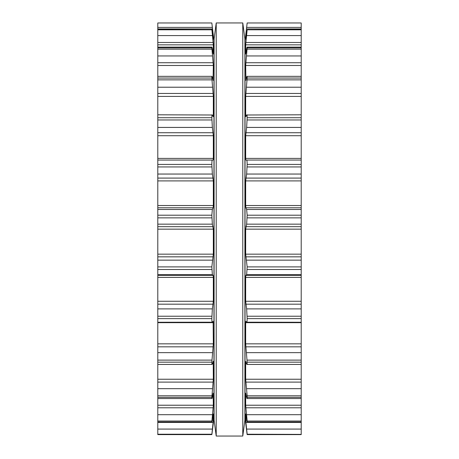 <?xml version="1.0" encoding="UTF-8"?>
<svg xmlns="http://www.w3.org/2000/svg" width="459" height="459" viewBox="0 0 459 459"><rect width="100%" height="100%" fill="white"/><g stroke="black" fill="none" stroke-linecap="round" stroke-linejoin="round"><path stroke-width="0.69" d="M244.905 38.883L244.905 420.117L242.782 436.05L242.782 22.95L242.782 436.05L216.218 436.05L242.782 436.05L244.905 420.117L244.905 38.883L242.782 22.95L216.218 22.95L216.218 436.05L216.218 22.95L242.782 22.95L244.905 38.883M214.095 38.883L214.095 420.117L216.218 436.05L214.095 420.117L214.095 38.883L216.218 22.95L214.095 38.883M157.793 22.979L211.84 22.979L157.793 22.979L157.793 434.604L211.846 434.604L157.793 434.604M157.793 158.395L213.332 158.395L213.131 160.076L157.793 160.053L212.351 160.053C212.052 160.019 211.88 161.476 211.84 164.42L212.356 174.047L213.332 180.903L213.332 205.529L213.131 207.778L212.356 209.47L211.84 215.208L212.356 224.153L213.332 229.15L213.332 254.166L211.84 266.891L212.356 274.597L213.131 275.434L213.332 277.414L213.332 301.259L212.356 308.89L211.84 318.632C211.88 321.386 212.052 322.574 212.356 322.201L213.165 321.289M157.793 434.558L211.84 434.558L213.332 420.169L213.332 413.938L211.892 422.441L157.793 422.441M212.626 33.983L213.131 33.983L211.84 22.979L213.963 40.742L213.963 418.258L211.846 434.604M212.219 431.994L211.869 434.53M157.793 422.005L211.84 422.005L213.332 405.222L213.148 393.145M213.131 393.243L212.356 397.322C212.052 398.934 211.88 398.946 211.84 397.356C211.88 398.946 212.052 398.934 212.356 397.322M157.793 397.356L211.84 397.356L213.332 379.237L213.228 361.233M213.131 361.422L212.356 363.987C212.052 365.014 211.88 364.406 211.84 362.162L213.332 343.837L213.131 321.311M157.793 364.44L212.104 364.44L212.356 363.987M157.793 322.258L212.356 322.201M213.332 158.395L213.332 135.715L212.356 127.424L211.84 117.722C211.88 115.203 212.052 114.297 212.356 115.002L157.793 114.796M212.356 115.002L213.131 116.741L213.332 115.731L213.332 96.413L211.84 78.047C211.88 76.114 212.052 75.815 212.356 77.146L212.041 76.343L157.793 76.343M212.356 77.146L213.131 80.491M213.062 80.216L213.332 65.476L211.84 47.885C211.88 46.663 212.052 46.99 212.356 48.861L213.131 53.605M157.793 47.116L211.932 47.116L211.84 47.885L157.793 47.885M213.217 54.076L213.332 44.85L211.84 29.141L213.326 39.009M157.793 28.951L211.863 28.951L157.793 29.141M213.309 38.963L213.131 33.983M301.207 434.398L247.154 434.604L247.16 434.225L301.207 434.398M301.207 22.979L247.16 22.979L301.207 22.979L301.207 434.225M301.207 434.558L247.16 434.558L245.731 423.542M301.207 422.441L247.108 422.441L245.668 413.938L245.668 420.169L247.16 434.225M246.781 431.994L247.131 434.53M301.207 422.005L247.16 422.005L247.16 421.029L301.207 421.029M246.644 397.322C246.948 398.934 247.12 398.946 247.16 397.356C247.12 398.946 246.948 398.934 246.644 397.322L245.668 393.145L245.668 405.222L247.16 421.029M301.207 397.356L247.16 397.356L247.16 395.796L301.207 395.796M245.869 80.491L246.644 77.146C246.948 75.815 247.12 76.114 247.16 78.047L245.668 96.413L245.668 115.731L245.869 116.741L246.644 115.002C246.948 114.297 247.12 115.203 247.16 117.722L246.644 127.424L245.668 135.715L245.668 158.395L245.869 160.076L246.649 160.053C246.948 160.019 247.12 161.476 247.16 164.42L246.644 174.047L245.668 180.903L245.668 205.529L245.869 207.778L246.644 209.47L247.16 215.208L246.644 224.153L245.668 229.15L245.668 254.166L247.16 266.891L246.644 274.597L245.869 275.434L245.668 277.414L245.668 301.259L246.644 308.89L247.16 318.632C247.12 321.386 246.948 322.574 246.644 322.201L245.869 321.311L245.668 322.671L245.668 343.837L247.16 362.162C247.12 364.406 246.948 365.014 246.644 363.987L245.869 361.422L245.668 362.076L245.668 379.237L247.16 395.796M301.207 364.44L246.896 364.44L246.644 363.987M301.207 322.258L246.644 322.201M246.644 115.002L301.207 114.796M246.644 77.146L246.959 76.343L301.207 76.343M245.938 80.216L245.668 65.476L301.207 65.476M245.869 53.605L246.644 48.861C246.948 46.99 247.12 46.663 247.16 47.885L245.668 65.476M301.207 47.116L247.068 47.116L247.16 47.885L301.207 47.885M245.783 54.076L245.668 44.85L301.207 44.85M245.674 39.009L247.16 29.801L245.668 44.85M301.207 28.951L247.137 28.951L301.207 29.141M245.668 38.963L245.668 35.819L246.127 35.819M245.668 423.542L245.037 418.258L245.037 40.742L247.16 22.979L245.668 35.819M157.793 434.225L211.84 434.225M157.793 429.079L212.356 429.079M211.966 422.291L213.131 422.291M212.345 420.169L213.332 420.169M157.793 421.029L211.84 421.029M157.793 414.695L212.356 414.695M157.793 407.804L213.131 407.804M157.793 405.222L213.332 405.222M157.793 395.796L211.84 395.796M157.793 388.675L212.356 388.675M157.793 382.112L213.131 382.112M157.793 379.237L213.332 379.237M212.93 362.076L213.332 362.076M157.793 362.162L211.84 362.162M157.793 360.12L211.84 360.12M157.793 352.65L212.356 352.65M157.793 346.832L213.131 346.832M157.793 343.837L213.332 343.837M157.793 322.671L213.332 322.671M157.793 318.632L211.84 318.632M157.793 316.228L211.84 316.228M157.793 308.89L212.356 308.89M157.793 304.179L213.131 304.179M157.793 301.259L213.332 301.259M157.793 277.414L213.332 277.414M157.793 275.434L213.131 275.434M157.793 274.597L212.356 274.597M157.793 269.502L211.84 269.502M157.793 266.891L211.84 266.891M157.793 260.144L212.356 260.144M157.793 256.839L213.131 256.839M157.793 254.166L213.332 254.166M157.793 229.15L213.332 229.15M157.793 226.671L213.131 226.671M157.793 224.153L212.356 224.153M157.793 217.859L211.84 217.859M157.793 215.208L211.84 215.208M157.793 209.47L212.356 209.47M157.793 207.778L213.131 207.778M157.793 205.529L213.332 205.529M157.793 180.903L213.332 180.903M157.793 178.086L213.131 178.086M157.793 174.047L212.356 174.047M157.793 166.944L211.84 166.944M157.793 164.42L211.84 164.42M157.793 135.715L213.332 135.715M157.793 132.731L213.131 132.731M157.793 127.424L212.356 127.424M157.793 119.96L211.84 119.96M157.793 117.722L211.84 117.722M212.678 115.731L213.332 115.731M157.793 96.413L213.332 96.413M157.793 93.452L213.131 93.452M157.793 87.216L212.356 87.216M157.793 79.86L211.84 79.86M157.793 78.047L211.84 78.047M157.793 65.476L213.332 65.476M157.793 62.728L213.131 62.728M157.793 55.946L212.356 55.946M157.793 49.165L211.84 49.165M157.793 44.85L213.332 44.85M157.793 42.48L213.131 42.48M157.793 35.584L212.356 35.584M157.793 29.801L211.84 29.801M212.873 35.819L213.332 35.819M157.793 27.408L212.356 27.408M246.644 429.079L301.207 429.079M245.869 422.291L247.034 422.291M245.668 420.169L246.655 420.169M246.644 414.695L301.207 414.695M245.869 407.804L301.207 407.804M245.668 405.222L301.207 405.222M246.644 388.675L301.207 388.675M245.869 382.112L301.207 382.112M245.668 379.237L301.207 379.237M245.668 362.076L246.07 362.076M247.16 362.162L301.207 362.162M247.16 360.12L301.207 360.12M246.644 352.65L301.207 352.65M245.869 346.832L301.207 346.832M245.668 343.837L301.207 343.837M245.668 322.671L301.207 322.671M247.16 318.632L301.207 318.632M247.16 316.228L301.207 316.228M246.644 308.89L301.207 308.89M245.869 304.179L301.207 304.179M245.668 301.259L301.207 301.259M245.668 277.414L301.207 277.414M245.869 275.434L301.207 275.434M246.644 274.597L301.207 274.597M247.16 269.502L301.207 269.502M247.16 266.891L301.207 266.891M246.644 260.144L301.207 260.144M245.869 256.839L301.207 256.839M245.668 254.166L301.207 254.166M245.668 229.15L301.207 229.15M245.869 226.671L301.207 226.671M246.644 224.153L301.207 224.153M247.16 217.859L301.207 217.859M247.16 215.208L301.207 215.208M246.644 209.47L301.207 209.47M245.869 207.778L301.207 207.778M245.668 205.529L301.207 205.529M245.668 180.903L301.207 180.903M245.869 178.086L301.207 178.086M246.644 174.047L301.207 174.047M247.16 166.944L301.207 166.944M247.16 164.42L301.207 164.42M246.649 160.053L301.207 160.053L246.649 160.053M245.668 158.395L301.207 158.395M245.668 135.715L301.207 135.715M245.869 132.731L301.207 132.731M246.644 127.424L301.207 127.424M247.16 119.96L301.207 119.96M247.16 117.722L301.207 117.722M245.668 115.731L246.322 115.731M245.668 96.413L301.207 96.413M245.869 93.452L301.207 93.452M246.644 87.216L301.207 87.216M247.16 79.86L301.207 79.86M247.16 78.047L301.207 78.047M245.869 62.728L301.207 62.728M246.644 55.946L301.207 55.946M247.16 49.165L301.207 49.165M245.869 42.48L301.207 42.48M246.644 35.584L301.207 35.584M247.16 29.801L301.207 29.801M245.869 33.983L246.374 33.983M246.644 27.408L301.207 27.408M211.978 398.55L157.793 398.55M301.207 434.604L247.154 434.604M301.207 398.55L247.022 398.55"/></g></svg>

